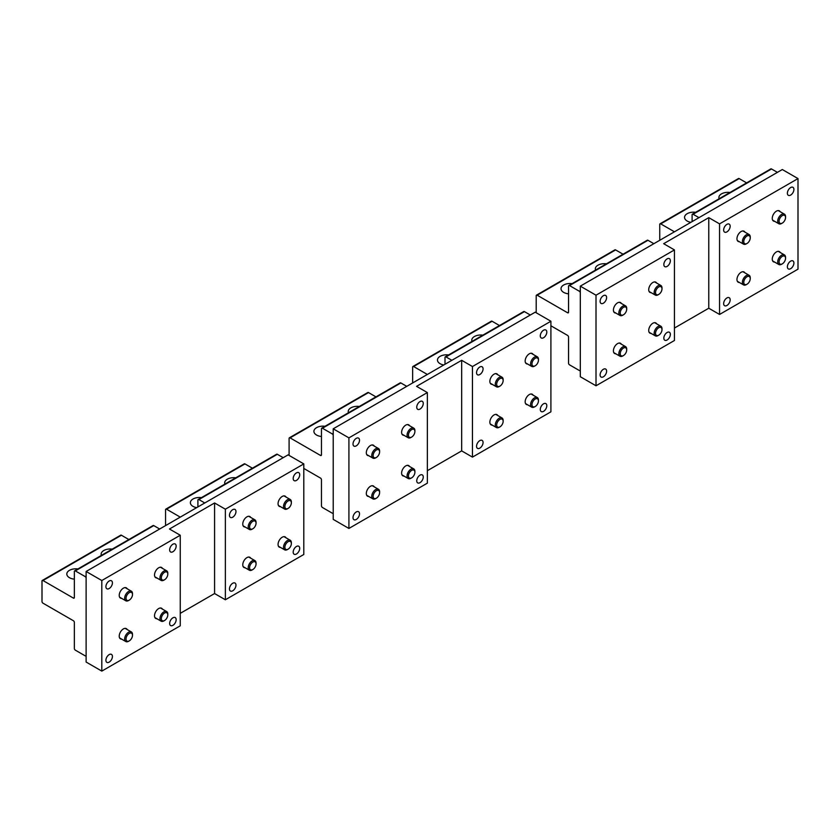 <?xml version="1.0" encoding="UTF-8"?>
<svg xmlns="http://www.w3.org/2000/svg" width="840" height="840" viewBox="0 0 840 840"><rect width="100%" height="100%" fill="white"/><g stroke="black" fill="none" stroke-linecap="round" stroke-linejoin="round"><path stroke-width="1.26" d="M285.999 497.038A5.891 3.402 120 0 0 285.894 496.85A5.891 3.402 120 0 0 285.18 496.167A5.891 3.402 120 0 0 279.731 498.866A5.891 3.402 120 0 0 278.576 505.691A5.891 3.402 120 0 0 279.29 506.373A5.891 3.402 120 0 0 280.455 506.646M303.807 554.484L303.807 463.911L225.362 509.197L225.362 599.771L303.807 554.484M229.856 513.293A4.609 2.656 -60 0 1 235.022 509.45A4.609 2.656 -60 0 1 235.578 513.597A4.609 2.656 -60 0 1 230.412 517.43A4.609 2.656 -60 0 1 229.856 513.293M299.313 476.794A4.609 2.656 -60 0 1 294.147 480.638A4.609 2.656 -60 0 1 293.591 476.49A4.609 2.656 -60 0 1 298.756 472.657A4.609 2.656 -60 0 1 299.313 476.794M235.578 587.192A4.609 2.656 -60 0 1 230.412 591.024A4.609 2.656 -60 0 1 229.856 586.887A4.609 2.656 -60 0 1 235.022 583.044A4.609 2.656 -60 0 1 235.578 587.192M299.313 550.389A4.609 2.656 -60 0 1 294.147 554.232A4.609 2.656 -60 0 1 293.591 550.085A4.609 2.656 -60 0 1 298.756 546.252A4.609 2.656 -60 0 1 299.313 550.389M245.154 527.027A5.891 3.402 -60 0 1 243.989 526.754A5.891 3.402 -60 0 1 243.275 526.071A5.891 3.402 -60 0 1 244.44 519.246A5.891 3.402 -60 0 1 249.879 516.548A5.891 3.402 -60 0 1 250.593 517.23A5.891 3.402 -60 0 1 250.698 517.419M280.455 547.407A5.891 3.402 -60 0 1 279.29 547.134A5.891 3.402 -60 0 1 278.576 546.452A5.891 3.402 -60 0 1 279.731 539.626A5.891 3.402 -60 0 1 285.18 536.928A5.891 3.402 -60 0 1 285.894 537.611A5.891 3.402 -60 0 1 285.999 537.8M245.154 567.788A5.891 3.402 -60 0 1 243.989 567.514A5.891 3.402 -60 0 1 243.275 566.832A5.891 3.402 -60 0 1 244.44 560.007A5.891 3.402 -60 0 1 249.879 557.308A5.891 3.402 -60 0 1 250.593 557.991A5.891 3.402 -60 0 1 250.698 558.18M225.362 509.197L214.578 502.971L214.578 593.544L180.254 613.357M225.362 599.771L214.578 593.544M214.578 502.971L169.47 529.011L180.254 535.238L180.254 625.821L101.808 671.107L101.808 580.524L180.254 535.238M162.456 568.375A5.891 3.402 120 0 0 162.341 568.187A5.891 3.402 120 0 0 161.627 567.494A5.891 3.402 120 0 0 156.188 570.192A5.891 3.402 120 0 0 155.032 577.017A5.891 3.402 120 0 0 155.736 577.71A5.891 3.402 120 0 0 156.912 577.983M106.312 584.619A4.609 2.656 -60 0 1 111.468 580.776A4.609 2.656 -60 0 1 112.025 584.924A4.609 2.656 -60 0 1 106.859 588.767A4.609 2.656 -60 0 1 106.312 584.619M175.76 548.131A4.609 2.656 -60 0 1 170.594 551.964A4.609 2.656 -60 0 1 170.047 547.827A4.609 2.656 -60 0 1 175.203 543.984A4.609 2.656 -60 0 1 175.76 548.131M112.025 658.518A4.609 2.656 -60 0 1 106.859 662.361A4.609 2.656 -60 0 1 106.312 658.214A4.609 2.656 -60 0 1 111.468 654.381A4.609 2.656 -60 0 1 112.025 658.518M175.76 621.726A4.609 2.656 -60 0 1 170.594 625.558A4.609 2.656 -60 0 1 170.047 621.422A4.609 2.656 -60 0 1 175.203 617.578A4.609 2.656 -60 0 1 175.76 621.726M121.611 598.364A5.891 3.402 -60 0 1 120.435 598.08A5.891 3.402 -60 0 1 119.732 597.398A5.891 3.402 -60 0 1 120.886 590.573A5.891 3.402 -60 0 1 126.336 587.874A5.891 3.402 -60 0 1 127.04 588.567A5.891 3.402 -60 0 1 127.155 588.756M156.912 618.744A5.891 3.402 -60 0 1 155.736 618.471A5.891 3.402 -60 0 1 155.032 617.778A5.891 3.402 -60 0 1 156.188 610.953A5.891 3.402 -60 0 1 161.627 608.255A5.891 3.402 -60 0 1 162.341 608.948A5.891 3.402 -60 0 1 162.456 609.137M121.611 639.125A5.891 3.402 -60 0 1 120.435 638.841A5.891 3.402 -60 0 1 119.732 638.159A5.891 3.402 -60 0 1 120.886 631.333A5.891 3.402 -60 0 1 126.336 628.635A5.891 3.402 -60 0 1 127.04 629.328A5.891 3.402 -60 0 1 127.155 629.517M101.808 671.107L86.121 662.046L86.121 571.473L288.12 454.85L303.807 463.911M86.121 571.473L101.808 580.524M163.013 573.615A4.578 2.646 120 0 0 161.438 578.728A4.578 2.646 120 0 0 164.566 579.736A4.578 2.646 120 0 0 166.121 578.382A4.578 2.646 120 0 0 167.8 574.13A4.578 2.646 120 0 0 163.013 573.615M167.79 573.762A5.544 3.203 120 0 0 167.8 573.342A5.544 3.203 120 0 0 166.656 570.801A5.544 3.203 120 0 0 162.005 572.712A5.544 3.203 120 0 0 161.112 580.409A5.544 3.203 120 0 0 163.884 580.135A5.544 3.203 120 0 0 164.241 579.904M127.722 593.996A4.578 2.646 120 0 0 126.136 599.109A4.578 2.646 120 0 0 129.266 600.117A4.578 2.646 120 0 0 130.82 598.763A4.578 2.646 120 0 0 132.5 594.51A4.578 2.646 120 0 0 127.722 593.996M132.489 594.143A5.544 3.203 120 0 0 132.5 593.723A5.544 3.203 120 0 0 131.355 591.182A5.544 3.203 120 0 0 126.704 593.093A5.544 3.203 120 0 0 125.811 600.789A5.544 3.203 120 0 0 128.583 600.505A5.544 3.203 120 0 0 128.94 600.285M163.013 614.376A4.578 2.646 120 0 0 161.438 619.49A4.578 2.646 120 0 0 164.566 620.498A4.578 2.646 120 0 0 166.121 619.143A4.578 2.646 120 0 0 167.8 614.891A4.578 2.646 120 0 0 163.013 614.376M167.79 614.523A5.544 3.203 120 0 0 167.8 614.103A5.544 3.203 120 0 0 166.656 611.562A5.544 3.203 120 0 0 162.005 613.473A5.544 3.203 120 0 0 161.112 621.17A5.544 3.203 120 0 0 163.884 620.897A5.544 3.203 120 0 0 164.241 620.666M127.722 634.756A4.578 2.646 120 0 0 126.136 639.87A4.578 2.646 120 0 0 129.266 640.878A4.578 2.646 120 0 0 130.82 639.524A4.578 2.646 120 0 0 132.5 635.271A4.578 2.646 120 0 0 127.722 634.756M132.489 634.904A5.544 3.203 120 0 0 132.5 634.473A5.544 3.203 120 0 0 131.355 631.942A5.544 3.203 120 0 0 126.704 633.853A5.544 3.203 120 0 0 125.811 641.55A5.544 3.203 120 0 0 128.583 641.267A5.544 3.203 120 0 0 128.94 641.046M286.566 502.288A4.578 2.646 120 0 0 284.981 507.402A4.578 2.646 120 0 0 288.12 508.4A4.578 2.646 120 0 0 289.663 507.056A4.578 2.646 120 0 0 291.354 502.803A4.578 2.646 120 0 0 286.566 502.288M291.333 502.435A5.544 3.203 120 0 0 291.354 502.005A5.544 3.203 120 0 0 290.199 499.464A5.544 3.203 120 0 0 285.548 501.386A5.544 3.203 120 0 0 284.655 509.072A5.544 3.203 120 0 0 287.427 508.798A5.544 3.203 120 0 0 287.794 508.578M410.109 430.952A4.578 2.646 120 0 0 408.534 436.076A4.578 2.646 120 0 0 411.663 437.073A4.578 2.646 120 0 0 413.217 435.719A4.578 2.646 120 0 0 414.897 431.466A4.578 2.646 120 0 0 410.109 430.952M414.887 431.099A5.544 3.203 120 0 0 414.897 430.679A5.544 3.203 120 0 0 413.753 428.138A5.544 3.203 120 0 0 409.101 430.048A5.544 3.203 120 0 0 408.209 437.745A5.544 3.203 120 0 0 410.981 437.472A5.544 3.203 120 0 0 411.338 437.241M533.663 359.625A4.578 2.646 120 0 0 532.077 364.739A4.578 2.646 120 0 0 535.216 365.747A4.578 2.646 120 0 0 536.77 364.392A4.578 2.646 120 0 0 538.45 360.139A4.578 2.646 120 0 0 533.663 359.625M538.429 359.772A5.544 3.203 120 0 0 538.45 359.352A5.544 3.203 120 0 0 537.306 356.811A5.544 3.203 120 0 0 532.644 358.722A5.544 3.203 120 0 0 531.752 366.419A5.544 3.203 120 0 0 534.524 366.135A5.544 3.203 120 0 0 534.891 365.915M657.216 288.298A4.578 2.646 120 0 0 655.63 293.412A4.578 2.646 120 0 0 658.76 294.409A4.578 2.646 120 0 0 660.313 293.066A4.578 2.646 120 0 0 661.994 288.813A4.578 2.646 120 0 0 657.216 288.298M661.983 288.445A5.544 3.203 120 0 0 661.994 288.015A5.544 3.203 120 0 0 660.849 285.474A5.544 3.203 120 0 0 656.198 287.395A5.544 3.203 120 0 0 655.305 295.082A5.544 3.203 120 0 0 658.077 294.808A5.544 3.203 120 0 0 658.434 294.588M780.759 216.962A4.578 2.646 120 0 0 779.174 222.085A4.578 2.646 120 0 0 782.313 223.083A4.578 2.646 120 0 0 783.867 221.728A4.578 2.646 120 0 0 785.547 217.476A4.578 2.646 120 0 0 780.759 216.962M785.526 217.109A5.544 3.203 120 0 0 785.547 216.689A5.544 3.203 120 0 0 784.403 214.148A5.544 3.203 120 0 0 779.74 216.059A5.544 3.203 120 0 0 778.848 223.755A5.544 3.203 120 0 0 781.62 223.482A5.544 3.203 120 0 0 781.988 223.251M286.566 543.05A4.578 2.646 120 0 0 284.981 548.163A4.578 2.646 120 0 0 288.12 549.161A4.578 2.646 120 0 0 289.663 547.817A4.578 2.646 120 0 0 291.354 543.564A4.578 2.646 120 0 0 286.566 543.05M291.333 543.197A5.544 3.203 120 0 0 291.354 542.766A5.544 3.203 120 0 0 290.199 540.225A5.544 3.203 120 0 0 285.548 542.147A5.544 3.203 120 0 0 284.655 549.832A5.544 3.203 120 0 0 287.427 549.559A5.544 3.203 120 0 0 287.794 549.339M410.109 471.713A4.578 2.646 120 0 0 408.534 476.837A4.578 2.646 120 0 0 411.663 477.834A4.578 2.646 120 0 0 413.217 476.48A4.578 2.646 120 0 0 414.897 472.227A4.578 2.646 120 0 0 410.109 471.713M414.887 471.86A5.544 3.203 120 0 0 414.897 471.44A5.544 3.203 120 0 0 413.753 468.899A5.544 3.203 120 0 0 409.101 470.81A5.544 3.203 120 0 0 408.209 478.506A5.544 3.203 120 0 0 410.981 478.233A5.544 3.203 120 0 0 411.338 478.002M533.663 400.386A4.578 2.646 120 0 0 532.077 405.5A4.578 2.646 120 0 0 535.216 406.507A4.578 2.646 120 0 0 536.77 405.153A4.578 2.646 120 0 0 538.45 400.901A4.578 2.646 120 0 0 533.663 400.386M538.429 400.533A5.544 3.203 120 0 0 538.45 400.103A5.544 3.203 120 0 0 537.306 397.572A5.544 3.203 120 0 0 532.644 399.483A5.544 3.203 120 0 0 531.752 407.18A5.544 3.203 120 0 0 534.524 406.896A5.544 3.203 120 0 0 534.891 406.675M657.216 329.06A4.578 2.646 120 0 0 655.63 334.173A4.578 2.646 120 0 0 658.76 335.171A4.578 2.646 120 0 0 660.313 333.827A4.578 2.646 120 0 0 661.994 329.574A4.578 2.646 120 0 0 657.216 329.06M661.983 329.207A5.544 3.203 120 0 0 661.994 328.776A5.544 3.203 120 0 0 660.849 326.235A5.544 3.203 120 0 0 656.198 328.156A5.544 3.203 120 0 0 655.305 335.843A5.544 3.203 120 0 0 658.077 335.57A5.544 3.203 120 0 0 658.434 335.349M780.759 257.723A4.578 2.646 120 0 0 779.174 262.847A4.578 2.646 120 0 0 782.313 263.844A4.578 2.646 120 0 0 783.867 262.49A4.578 2.646 120 0 0 785.547 258.237A4.578 2.646 120 0 0 780.759 257.723M785.526 257.87A5.544 3.203 120 0 0 785.547 257.45A5.544 3.203 120 0 0 784.403 254.909A5.544 3.203 120 0 0 779.74 256.82A5.544 3.203 120 0 0 778.848 264.516A5.544 3.203 120 0 0 781.62 264.243A5.544 3.203 120 0 0 781.988 264.012M251.265 522.669A4.578 2.646 120 0 0 249.679 527.783A4.578 2.646 120 0 0 252.819 528.78A4.578 2.646 120 0 0 254.373 527.436A4.578 2.646 120 0 0 256.053 523.183A4.578 2.646 120 0 0 251.265 522.669M256.032 522.816A5.544 3.203 120 0 0 256.053 522.385A5.544 3.203 120 0 0 254.909 519.845A5.544 3.203 120 0 0 250.247 521.766A5.544 3.203 120 0 0 249.354 529.452A5.544 3.203 120 0 0 252.126 529.179A5.544 3.203 120 0 0 252.494 528.958M374.819 451.332A4.578 2.646 120 0 0 373.233 456.456A4.578 2.646 120 0 0 376.362 457.454A4.578 2.646 120 0 0 377.916 456.099A4.578 2.646 120 0 0 379.606 451.846A4.578 2.646 120 0 0 374.819 451.332M379.586 451.479A5.544 3.203 120 0 0 379.606 451.059A5.544 3.203 120 0 0 378.452 448.518A5.544 3.203 120 0 0 373.8 450.429A5.544 3.203 120 0 0 372.907 458.126A5.544 3.203 120 0 0 375.68 457.853A5.544 3.203 120 0 0 376.036 457.622M498.362 380.006A4.578 2.646 120 0 0 496.776 385.119A4.578 2.646 120 0 0 499.916 386.127A4.578 2.646 120 0 0 501.469 384.772A4.578 2.646 120 0 0 503.15 380.52A4.578 2.646 120 0 0 498.362 380.006M503.129 380.153A5.544 3.203 120 0 0 503.15 379.722A5.544 3.203 120 0 0 502.005 377.192A5.544 3.203 120 0 0 497.343 379.103A5.544 3.203 120 0 0 496.451 386.799A5.544 3.203 120 0 0 499.233 386.516A5.544 3.203 120 0 0 499.59 386.295M621.915 308.679A4.578 2.646 120 0 0 620.329 313.793A4.578 2.646 120 0 0 623.458 314.79A4.578 2.646 120 0 0 625.013 313.435A4.578 2.646 120 0 0 626.703 309.194A4.578 2.646 120 0 0 621.915 308.679M626.682 308.826A5.544 3.203 120 0 0 626.703 308.395A5.544 3.203 120 0 0 625.548 305.855A5.544 3.203 120 0 0 620.897 307.776A5.544 3.203 120 0 0 620.004 315.462A5.544 3.203 120 0 0 622.776 315.189A5.544 3.203 120 0 0 623.133 314.969M745.458 237.342A4.578 2.646 120 0 0 743.873 242.466A4.578 2.646 120 0 0 747.012 243.464A4.578 2.646 120 0 0 748.566 242.109A4.578 2.646 120 0 0 750.246 237.857A4.578 2.646 120 0 0 745.458 237.342M750.236 237.489A5.544 3.203 120 0 0 750.246 237.069A5.544 3.203 120 0 0 749.101 234.528A5.544 3.203 120 0 0 744.45 236.439A5.544 3.203 120 0 0 743.547 244.136A5.544 3.203 120 0 0 746.329 243.863A5.544 3.203 120 0 0 746.687 243.632M251.265 563.43A4.578 2.646 120 0 0 249.679 568.544A4.578 2.646 120 0 0 252.819 569.541A4.578 2.646 120 0 0 254.373 568.197A4.578 2.646 120 0 0 256.053 563.945A4.578 2.646 120 0 0 251.265 563.43M256.032 563.577A5.544 3.203 120 0 0 256.053 563.147A5.544 3.203 120 0 0 254.909 560.606A5.544 3.203 120 0 0 250.247 562.527A5.544 3.203 120 0 0 249.354 570.213A5.544 3.203 120 0 0 252.126 569.94A5.544 3.203 120 0 0 252.494 569.72M374.819 492.093A4.578 2.646 120 0 0 373.233 497.217A4.578 2.646 120 0 0 376.362 498.215A4.578 2.646 120 0 0 377.916 496.86A4.578 2.646 120 0 0 379.606 492.608A4.578 2.646 120 0 0 374.819 492.093M379.586 492.24A5.544 3.203 120 0 0 379.606 491.82A5.544 3.203 120 0 0 378.452 489.279A5.544 3.203 120 0 0 373.8 491.19A5.544 3.203 120 0 0 372.907 498.887A5.544 3.203 120 0 0 375.68 498.614A5.544 3.203 120 0 0 376.036 498.382M498.362 420.767A4.578 2.646 120 0 0 496.776 425.88A4.578 2.646 120 0 0 499.916 426.888A4.578 2.646 120 0 0 501.469 425.534A4.578 2.646 120 0 0 503.15 421.281A4.578 2.646 120 0 0 498.362 420.767M503.129 420.913A5.544 3.203 120 0 0 503.15 420.483A5.544 3.203 120 0 0 502.005 417.953A5.544 3.203 120 0 0 497.343 419.864A5.544 3.203 120 0 0 496.451 427.56A5.544 3.203 120 0 0 499.233 427.276A5.544 3.203 120 0 0 499.59 427.056M621.915 349.43A4.578 2.646 120 0 0 620.329 354.554A4.578 2.646 120 0 0 623.458 355.551A4.578 2.646 120 0 0 625.013 354.197A4.578 2.646 120 0 0 626.703 349.955A4.578 2.646 120 0 0 621.915 349.43M626.682 349.587A5.544 3.203 120 0 0 626.703 349.156A5.544 3.203 120 0 0 625.548 346.616A5.544 3.203 120 0 0 620.897 348.537A5.544 3.203 120 0 0 620.004 356.223A5.544 3.203 120 0 0 622.776 355.95A5.544 3.203 120 0 0 623.133 355.719M745.458 278.103A4.578 2.646 120 0 0 743.873 283.227A4.578 2.646 120 0 0 747.012 284.225A4.578 2.646 120 0 0 748.566 282.87A4.578 2.646 120 0 0 750.246 278.618A4.578 2.646 120 0 0 745.458 278.103M750.236 278.25A5.544 3.203 120 0 0 750.246 277.83A5.544 3.203 120 0 0 749.101 275.289A5.544 3.203 120 0 0 744.45 277.2A5.544 3.203 120 0 0 743.547 284.897A5.544 3.203 120 0 0 746.329 284.623A5.544 3.203 120 0 0 746.687 284.393M533.096 354.385A5.891 3.402 120 0 0 532.99 354.197A5.891 3.402 120 0 0 532.277 353.504A5.891 3.402 120 0 0 526.837 356.202A5.891 3.402 120 0 0 525.672 363.027A5.891 3.402 120 0 0 526.386 363.709A5.891 3.402 120 0 0 527.552 363.993M550.904 411.831L550.904 321.248L472.458 366.534L472.458 457.118L550.904 411.831M476.952 370.629A4.609 2.656 -60 0 1 482.118 366.786A4.609 2.656 -60 0 1 482.675 370.933A4.609 2.656 -60 0 1 477.509 374.776A4.609 2.656 -60 0 1 476.952 370.629M546.409 334.142A4.609 2.656 -60 0 1 541.244 337.974A4.609 2.656 -60 0 1 540.687 333.837A4.609 2.656 -60 0 1 545.853 329.994A4.609 2.656 -60 0 1 546.409 334.142M482.675 444.528A4.609 2.656 -60 0 1 477.509 448.371A4.609 2.656 -60 0 1 476.952 444.224A4.609 2.656 -60 0 1 482.118 440.391A4.609 2.656 -60 0 1 482.675 444.528M546.409 407.736A4.609 2.656 -60 0 1 541.244 411.569A4.609 2.656 -60 0 1 540.687 407.431A4.609 2.656 -60 0 1 545.853 403.589A4.609 2.656 -60 0 1 546.409 407.736M492.251 384.374A5.891 3.402 -60 0 1 491.085 384.09A5.891 3.402 -60 0 1 490.371 383.407A5.891 3.402 -60 0 1 491.536 376.582A5.891 3.402 -60 0 1 496.976 373.884A5.891 3.402 -60 0 1 497.69 374.577A5.891 3.402 -60 0 1 497.805 374.766M527.552 404.754A5.891 3.402 -60 0 1 526.386 404.471A5.891 3.402 -60 0 1 525.672 403.788A5.891 3.402 -60 0 1 526.837 396.963A5.891 3.402 -60 0 1 532.277 394.264A5.891 3.402 -60 0 1 532.99 394.957A5.891 3.402 -60 0 1 533.096 395.147M492.251 425.135A5.891 3.402 -60 0 1 491.085 424.851A5.891 3.402 -60 0 1 490.371 424.169A5.891 3.402 -60 0 1 491.536 417.344A5.891 3.402 -60 0 1 496.976 414.645A5.891 3.402 -60 0 1 497.69 415.338A5.891 3.402 -60 0 1 497.805 415.527M472.458 366.534L461.675 360.308L461.675 450.891L427.35 470.705M472.458 457.118L461.675 450.891M461.675 360.308L416.567 386.348L427.35 392.574L427.35 483.157L348.915 528.444L348.915 437.871L427.35 392.574M409.553 425.712A5.891 3.402 120 0 0 409.437 425.523A5.891 3.402 120 0 0 408.733 424.841A5.891 3.402 120 0 0 403.284 427.529A5.891 3.402 120 0 0 402.129 434.364A5.891 3.402 120 0 0 402.832 435.046A5.891 3.402 120 0 0 404.009 435.32M353.409 441.956A4.609 2.656 -60 0 1 358.565 438.123A4.609 2.656 -60 0 1 359.121 442.26A4.609 2.656 -60 0 1 353.966 446.103A4.609 2.656 -60 0 1 353.409 441.956M422.856 405.468A4.609 2.656 -60 0 1 417.701 409.311A4.609 2.656 -60 0 1 417.144 405.163A4.609 2.656 -60 0 1 422.3 401.32A4.609 2.656 -60 0 1 422.856 405.468M359.121 515.865A4.609 2.656 -60 0 1 353.966 519.697A4.609 2.656 -60 0 1 353.409 515.55A4.609 2.656 -60 0 1 358.565 511.718A4.609 2.656 -60 0 1 359.121 515.865M422.856 479.062A4.609 2.656 -60 0 1 417.701 482.906A4.609 2.656 -60 0 1 417.144 478.758A4.609 2.656 -60 0 1 422.3 474.915A4.609 2.656 -60 0 1 422.856 479.062M368.707 455.7A5.891 3.402 -60 0 1 367.531 455.427A5.891 3.402 -60 0 1 366.828 454.745A5.891 3.402 -60 0 1 367.983 447.909A5.891 3.402 -60 0 1 373.433 445.221A5.891 3.402 -60 0 1 374.136 445.904A5.891 3.402 -60 0 1 374.252 446.093M404.009 476.081A5.891 3.402 -60 0 1 402.832 475.808A5.891 3.402 -60 0 1 402.129 475.125A5.891 3.402 -60 0 1 403.284 468.29A5.891 3.402 -60 0 1 408.733 465.602A5.891 3.402 -60 0 1 409.437 466.284A5.891 3.402 -60 0 1 409.553 466.473M368.707 496.461A5.891 3.402 -60 0 1 367.531 496.188A5.891 3.402 -60 0 1 366.828 495.495A5.891 3.402 -60 0 1 367.983 488.67A5.891 3.402 -60 0 1 373.433 485.982A5.891 3.402 -60 0 1 374.136 486.665A5.891 3.402 -60 0 1 374.252 486.854M348.915 528.444L333.218 519.383L333.218 428.81L535.216 312.186L550.904 321.248M333.218 428.81L348.915 437.871M780.192 211.722A5.891 3.402 120 0 0 780.087 211.533A5.891 3.402 120 0 0 779.373 210.851A5.891 3.402 120 0 0 773.934 213.539A5.891 3.402 120 0 0 772.769 220.374A5.891 3.402 120 0 0 773.482 221.056A5.891 3.402 120 0 0 774.648 221.329M798 269.168L798 178.584L719.554 223.871L719.554 314.454L798 269.168M724.049 227.966A4.609 2.656 -60 0 1 729.215 224.133A4.609 2.656 -60 0 1 729.771 228.27A4.609 2.656 -60 0 1 724.605 232.113A4.609 2.656 -60 0 1 724.049 227.966M793.506 191.478A4.609 2.656 -60 0 1 788.34 195.31A4.609 2.656 -60 0 1 787.784 191.173A4.609 2.656 -60 0 1 792.95 187.331A4.609 2.656 -60 0 1 793.506 191.478M729.771 301.875A4.609 2.656 -60 0 1 724.605 305.707A4.609 2.656 -60 0 1 724.049 301.56A4.609 2.656 -60 0 1 729.215 297.728A4.609 2.656 -60 0 1 729.771 301.875M793.506 265.072A4.609 2.656 -60 0 1 788.34 268.916A4.609 2.656 -60 0 1 787.784 264.768A4.609 2.656 -60 0 1 792.95 260.925A4.609 2.656 -60 0 1 793.506 265.072M739.347 241.71A5.891 3.402 -60 0 1 738.182 241.437A5.891 3.402 -60 0 1 737.468 240.744A5.891 3.402 -60 0 1 738.633 233.919A5.891 3.402 -60 0 1 744.072 231.231A5.891 3.402 -60 0 1 744.786 231.914A5.891 3.402 -60 0 1 744.901 232.103M774.648 262.091A5.891 3.402 -60 0 1 773.482 261.817A5.891 3.402 -60 0 1 772.769 261.125A5.891 3.402 -60 0 1 773.934 254.299A5.891 3.402 -60 0 1 779.373 251.612A5.891 3.402 -60 0 1 780.087 252.294A5.891 3.402 -60 0 1 780.192 252.483M739.347 282.471A5.891 3.402 -60 0 1 738.182 282.198A5.891 3.402 -60 0 1 737.468 281.505A5.891 3.402 -60 0 1 738.633 274.68A5.891 3.402 -60 0 1 744.072 271.992A5.891 3.402 -60 0 1 744.786 272.675A5.891 3.402 -60 0 1 744.901 272.864M719.554 223.871L708.771 217.644L708.771 308.228L674.447 328.041M719.554 314.454L708.771 308.228M708.771 217.644L663.663 243.695L674.447 249.921L674.447 340.494L596.012 385.781L596.012 295.207L674.447 249.921M656.649 283.048A5.891 3.402 120 0 0 656.534 282.86A5.891 3.402 120 0 0 655.83 282.177A5.891 3.402 120 0 0 650.38 284.875A5.891 3.402 120 0 0 649.226 291.701A5.891 3.402 120 0 0 649.929 292.383A5.891 3.402 120 0 0 651.105 292.656M600.505 299.303A4.609 2.656 -60 0 1 605.661 295.459A4.609 2.656 -60 0 1 606.218 299.607A4.609 2.656 -60 0 1 601.062 303.44A4.609 2.656 -60 0 1 600.505 299.303M669.952 262.805A4.609 2.656 -60 0 1 664.797 266.647A4.609 2.656 -60 0 1 664.24 262.5A4.609 2.656 -60 0 1 669.407 258.668A4.609 2.656 -60 0 1 669.952 262.805M606.218 373.202A4.609 2.656 -60 0 1 601.062 377.034A4.609 2.656 -60 0 1 600.505 372.897A4.609 2.656 -60 0 1 605.661 369.054A4.609 2.656 -60 0 1 606.218 373.202M669.952 336.399A4.609 2.656 -60 0 1 664.797 340.242A4.609 2.656 -60 0 1 664.24 336.094A4.609 2.656 -60 0 1 669.407 332.262A4.609 2.656 -60 0 1 669.952 336.399M615.804 313.036A5.891 3.402 -60 0 1 614.628 312.764A5.891 3.402 -60 0 1 613.925 312.081A5.891 3.402 -60 0 1 615.079 305.256A5.891 3.402 -60 0 1 620.529 302.558A5.891 3.402 -60 0 1 621.232 303.24A5.891 3.402 -60 0 1 621.348 303.429M651.105 333.417A5.891 3.402 -60 0 1 649.929 333.144A5.891 3.402 -60 0 1 649.226 332.462A5.891 3.402 -60 0 1 650.38 325.637A5.891 3.402 -60 0 1 655.83 322.938A5.891 3.402 -60 0 1 656.534 323.62A5.891 3.402 -60 0 1 656.649 323.81M615.804 353.798A5.891 3.402 -60 0 1 614.628 353.524A5.891 3.402 -60 0 1 613.925 352.842A5.891 3.402 -60 0 1 615.079 346.006A5.891 3.402 -60 0 1 620.529 343.319A5.891 3.402 -60 0 1 621.232 344.001A5.891 3.402 -60 0 1 621.348 344.19M596.012 385.781L580.314 376.73L580.314 286.146L782.313 169.533L798 178.584M580.314 286.146L596.012 295.207M112.224 549.139A9.009 5.208 0 0 0 101.136 554.2A9.009 5.208 0 0 0 101.377 555.398M73.374 598.08L42.977 580.524A1.386 0.798 -120 0 0 42.284 580.461A1.386 0.798 -120 0 0 42 581.091L42 601.472A1.386 0.798 -120 0 0 42.977 603.173L73.374 620.718A1.386 0.798 -120 0 1 74.361 622.419L74.361 648.459A1.386 0.798 -120 0 0 75.338 650.16L85.145 655.82A1.386 0.798 -120 0 0 85.838 655.893A1.386 0.798 -120 0 0 86.121 655.252L86.121 578.267A1.386 0.798 -120 0 0 85.145 576.566L75.338 570.906A1.386 0.798 -120 0 0 74.645 570.832A1.386 0.798 -120 0 0 74.361 571.473L74.361 597.513L73.374 598.08A1.386 0.798 -120 0 0 74.067 598.143A1.386 0.798 -120 0 0 74.361 597.513M128.867 539.532L121.422 535.238A1.386 0.798 -120 0 0 120.729 535.174L42.284 580.461M77.9 568.953A9.009 5.208 0 0 0 66.812 574.014A9.009 5.208 0 0 0 73.29 579.012A9.009 5.208 0 0 0 74.361 579.149M159.663 529.011L153.783 525.609A1.386 0.798 -120 0 0 153.09 525.546L74.645 570.832M235.767 477.813A9.009 5.208 0 0 0 224.679 482.874A9.009 5.208 0 0 0 224.921 484.071M180.254 517.125L166.53 509.197A1.386 0.798 -120 0 0 165.837 509.124A1.386 0.798 -120 0 0 165.553 509.765L165.553 525.609M252.41 468.206L244.976 463.911A1.386 0.798 -120 0 0 244.283 463.838L165.837 509.124M201.453 497.627A9.009 5.208 0 0 0 190.365 502.688A9.009 5.208 0 0 0 196.665 507.654M283.217 457.685L277.326 454.282A1.386 0.798 -120 0 0 276.633 454.219L198.198 499.506A1.386 0.798 -120 0 0 197.904 500.136L197.904 506.93M204.771 502.971L198.891 499.569A1.386 0.798 -120 0 0 198.198 499.506M482.874 335.149A9.009 5.208 0 0 0 471.776 340.211A9.009 5.208 0 0 0 472.028 341.407M427.35 374.462L413.627 366.534A1.386 0.798 -120 0 0 412.933 366.471A1.386 0.798 -120 0 0 412.65 367.101L412.65 382.956M499.506 325.542L492.072 321.248A1.386 0.798 -120 0 0 491.379 321.174L412.933 366.471M448.55 354.963A9.009 5.208 0 0 0 437.462 360.024A9.009 5.208 0 0 0 443.762 364.991M530.313 315.021L524.433 311.619A1.386 0.798 -120 0 0 523.73 311.556L445.294 356.843A1.386 0.798 -120 0 0 445.001 357.483L445.001 364.276M451.868 360.308L445.988 356.916A1.386 0.798 -120 0 0 445.294 356.843M359.32 406.476A9.009 5.208 0 0 0 348.233 411.548A9.009 5.208 0 0 0 348.474 412.745M320.471 455.417A1.386 0.798 -120 0 0 321.163 455.49A1.386 0.798 -120 0 0 321.457 454.85L320.471 455.417L290.073 437.871A1.386 0.798 -120 0 0 289.38 437.798A1.386 0.798 -120 0 0 289.096 438.438L289.096 455.417M375.963 396.869L368.519 392.574A1.386 0.798 -120 0 0 367.826 392.511L289.38 437.798M324.996 426.29A9.009 5.208 0 0 0 313.908 431.361A9.009 5.208 0 0 0 320.387 436.349A9.009 5.208 0 0 0 321.457 436.495M406.76 386.348L400.88 382.956A1.386 0.798 -120 0 0 400.187 382.882L321.741 428.169A1.386 0.798 -120 0 0 321.457 428.81L321.457 454.85M333.218 513.062L332.934 513.23A1.386 0.798 -120 0 1 332.241 513.156L322.434 507.497A1.386 0.798 -120 0 1 321.457 505.806L321.457 479.756A1.386 0.798 -120 0 0 320.471 478.065L303.807 468.437M332.934 513.23A1.386 0.798 -120 0 0 333.218 512.589L333.218 435.603A1.386 0.798 -120 0 0 332.241 433.902L322.434 428.243A1.386 0.798 -120 0 0 321.741 428.169M606.417 263.823A9.009 5.208 0 0 0 595.329 268.884A9.009 5.208 0 0 0 595.571 270.081M567.567 312.753A1.386 0.798 -120 0 0 568.271 312.827A1.386 0.798 -120 0 0 568.554 312.186L567.567 312.753L537.18 295.207A1.386 0.798 -120 0 0 536.487 295.134A1.386 0.798 -120 0 0 536.193 295.774L536.193 312.753M623.059 254.216L615.615 249.921A1.386 0.798 -120 0 0 614.922 249.847L536.487 295.134M572.103 283.637A9.009 5.208 0 0 0 561.015 288.697A9.009 5.208 0 0 0 567.483 293.685A9.009 5.208 0 0 0 568.554 293.832M653.856 243.695L647.976 240.293A1.386 0.798 -120 0 0 647.283 240.23L568.837 285.516A1.386 0.798 -120 0 0 568.554 286.146L568.554 312.186M580.314 370.398L580.03 370.566A1.386 0.798 -120 0 1 579.337 370.503L569.53 364.844A1.386 0.798 -120 0 1 568.554 363.143L568.554 337.103A1.386 0.798 -120 0 0 567.567 335.401L550.904 325.773M580.03 370.566A1.386 0.798 -120 0 0 580.314 369.936L580.314 292.94A1.386 0.798 -120 0 0 579.337 291.239L569.53 285.579A1.386 0.798 -120 0 0 568.837 285.516M729.971 192.486A9.009 5.208 0 0 0 718.883 197.547A9.009 5.208 0 0 0 719.124 198.755M674.447 231.798L660.723 223.881A1.386 0.798 -120 0 0 660.03 223.808A1.386 0.798 -120 0 0 659.747 224.438L659.747 240.293M746.602 182.879L739.169 178.584A1.386 0.798 -120 0 0 738.476 178.521L660.03 223.808M695.646 212.299A9.009 5.208 0 0 0 684.558 217.371A9.009 5.208 0 0 0 690.858 222.327M777.409 172.358L771.529 168.966A1.386 0.798 -120 0 0 770.837 168.893L692.391 214.179A1.386 0.798 -120 0 0 692.097 214.82L692.097 221.613M698.964 217.644L693.084 214.253A1.386 0.798 -120 0 0 692.391 214.179M121.422 535.238L42.977 580.524M153.783 525.609L75.338 570.906M86.121 575.999L85.145 576.566M244.976 463.911L166.53 509.197M277.326 454.282L198.891 499.569M492.072 321.248L413.627 366.534M524.433 311.619L445.988 356.916M368.519 392.574L290.073 437.871M400.88 382.956L322.434 428.243M333.218 433.335L332.241 433.902M615.615 249.921L537.18 295.207M647.976 240.293L569.53 285.579M580.314 290.682L579.337 291.239M739.169 178.584L660.723 223.881M771.529 168.966L693.084 214.253M160.461 567.221L166.656 570.801M154.917 576.828L161.112 580.409M167.8 574.13L167.8 573.342M164.566 579.736L163.884 580.135M125.16 587.601L131.355 591.182M119.616 597.208L125.811 600.789M132.5 594.51L132.5 593.723M129.266 600.117L128.583 600.505M160.461 607.981L166.656 611.562M154.917 617.589L161.112 621.17M167.8 614.891L167.8 614.103M164.566 620.498L163.884 620.897M125.16 628.362L131.355 631.942M119.616 637.97L125.811 641.55M132.5 635.271L132.5 634.473M129.266 640.878L128.583 641.267M284.014 495.894L290.199 499.464M278.46 505.502L284.655 509.072M291.354 502.803L291.354 502.005M288.12 508.4L287.427 508.798M407.558 424.568L413.753 428.138M402.014 434.175L408.209 437.745M414.897 431.466L414.897 430.679M411.663 437.073L410.981 437.472M531.111 353.231L537.306 356.811M525.557 362.838L531.752 366.419M538.45 360.139L538.45 359.352M535.216 365.747L534.524 366.135M654.654 281.904L660.849 285.474M649.11 291.512L655.305 295.082M661.994 288.813L661.994 288.015M658.76 294.409L658.077 294.808M778.207 210.567L784.403 214.148M772.663 220.174L778.848 223.755M785.547 217.476L785.547 216.689M782.313 223.083L781.62 223.482M284.014 536.655L290.199 540.225M278.46 546.263L284.655 549.832M291.354 543.564L291.354 542.766M288.12 549.161L287.427 549.559M407.558 465.318L413.753 468.899M402.014 474.925L408.209 478.506M414.897 472.227L414.897 471.44M411.663 477.834L410.981 478.233M531.111 393.992L537.306 397.572M525.557 403.599L531.752 407.18M538.45 400.901L538.45 400.103M535.216 406.507L534.524 406.896M654.654 322.665L660.849 326.235M649.11 332.272L655.305 335.843M661.994 329.574L661.994 328.776M658.76 335.171L658.077 335.57M778.207 251.328L784.403 254.909M772.663 260.935L778.848 264.516M785.547 258.237L785.547 257.45M782.313 263.844L781.62 264.243M248.714 516.274L254.909 519.845M243.17 525.882L249.354 529.452M256.053 523.183L256.053 522.385M252.819 528.78L252.126 529.179M372.256 444.938L378.452 448.518M366.713 454.545L372.907 458.126M379.606 451.846L379.606 451.059M376.362 457.454L375.68 457.853M495.81 373.611L502.005 377.192M490.266 383.219L496.451 386.799M503.15 380.52L503.15 379.722M499.916 386.127L499.233 386.516M619.353 302.284L625.548 305.855M613.809 311.892L620.004 315.462M626.703 309.194L626.703 308.395M623.458 314.79L622.776 315.189M742.907 230.947L749.101 234.528M737.363 240.555L743.547 244.136M750.246 237.857L750.246 237.069M747.012 243.464L746.329 243.863M248.714 557.036L254.909 560.606M243.17 566.643L249.354 570.213M256.053 563.945L256.053 563.147M252.819 569.541L252.126 569.94M372.256 485.699L378.452 489.279M366.713 495.306L372.907 498.887M379.606 492.608L379.606 491.82M376.362 498.215L375.68 498.614M495.81 414.372L502.005 417.953M490.266 423.98L496.451 427.56M503.15 421.281L503.15 420.483M499.916 426.888L499.233 427.276M619.353 343.046L625.548 346.616M613.809 352.653L620.004 356.223M626.703 349.955L626.703 349.156M623.458 355.551L622.776 355.95M742.907 271.709L749.101 275.289M737.363 281.316L743.547 284.897M750.246 278.618L750.246 277.83M747.012 284.225L746.329 284.623"/></g></svg>
